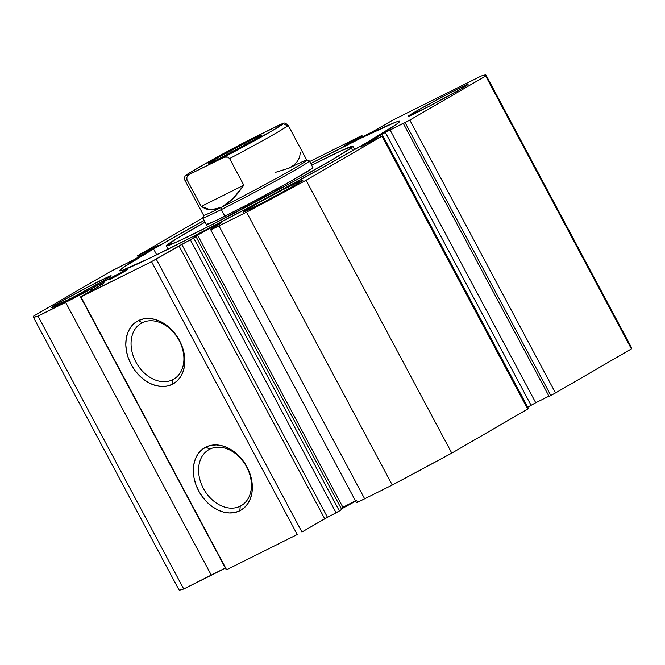 <?xml version="1.0" encoding="UTF-8"?>
<svg xmlns="http://www.w3.org/2000/svg" width="665" height="665" viewBox="0 0 665 665"><rect width="100%" height="100%" fill="white"/><g stroke="black" fill="none" stroke-linecap="round" stroke-linejoin="round"><path stroke-width="1" d="M356.656 500.629A15.478 0.482 -28.1 0 0 343.248 507.952L197.547 235.078L194.305 237.114L195.976 236.541L341.685 509.415L195.976 236.541L193.69 238.095L339.391 510.969L341.685 509.415L336.099 512.798L190.398 239.924L336.099 512.798L338.917 511.26L339.391 510.969L193.69 238.095L181.778 244.421L327.479 517.295L336.099 512.798L327.479 517.295L181.778 244.421L179.035 245.917L324.736 518.791L327.479 517.295L301.943 532.017L156.242 259.142L301.943 532.017L324.736 518.791L179.035 245.917L151.545 261.661L297.247 534.535L226.599 569.755L80.897 296.873L226.599 569.755L297.247 534.535L151.545 261.661L80.548 296.873L226.25 569.747L80.548 296.873L103.79 283.381L99.841 285.027L101.413 284.096L99.866 285.027L103.757 283.406L80.897 296.873L151.545 261.661L195.976 236.541A15.478 0.482 151.9 0 1 194.238 237.214A15.478 0.482 151.9 0 1 197.547 235.078A15.478 0.482 151.9 0 1 212.534 226.923A15.478 0.482 151.9 0 1 221.545 222.634A15.478 0.482 151.9 0 1 218.236 224.762L210.872 229.383L212.875 228.843L246.574 212.16L306.083 180.248L382.624 135.826L360.214 147.048L385.351 132.401L408.776 120.656L485.699 76.043L485.45 74.97L481.269 76.001L393.148 119.933L373.988 131.03L343.315 146.375L361.652 135.652L309.674 161.545L360.854 136.034L362.009 135.519L361.203 136.034L361.802 137.156L361.203 136.034L359.682 136.924L360.222 137.946L359.682 136.924L356.648 138.428L357.196 139.451L356.648 138.428L343.315 146.375L371.569 132.285L393.148 119.933L481.269 76.001A256.648 8.063 151.9 0 1 486.049 75.178A256.648 8.063 151.9 0 1 485.699 76.043L631.16 347.845M103.599 281.91A15.478 0.482 151.9 0 1 118.586 273.764A15.478 0.482 151.9 0 1 127.597 269.466A15.478 0.482 151.9 0 1 124.289 271.603L109.11 279.849A15.478 0.482 151.9 0 0 124.289 271.603L127.497 269.599L124.696 270.68L110.29 278.17L103.599 281.91L103.998 282.667L103.599 281.91A15.478 0.482 151.9 0 0 101.18 283.373L103.599 281.91M101.529 284.03L101.18 283.373L91.047 288.959L101.18 283.373L101.529 284.03M357.255 501.759L356.365 502.507L357.379 502.233L364.661 498.8L218.96 225.925A27.074 0.848 151.9 0 1 210.664 229.633A27.074 0.848 151.9 0 1 211.553 228.876L214.571 226.84A15.478 0.482 151.9 0 0 218.236 224.762L221.503 222.617L216.798 224.753L197.547 235.078L343.248 507.952A15.478 0.482 -28.1 0 0 341.461 509.016M142.268 322.708A32.327 24.131 -120.1 0 0 135.876 361.993A32.327 24.131 -120.1 0 0 172.709 379.723L172.31 384.312A36.101 26.941 59.9 0 1 131.18 364.511A36.101 26.941 59.9 0 1 138.32 320.646L142.268 322.708A32.327 24.131 59.9 0 1 178.735 339.773A32.327 24.131 59.9 0 1 173.706 379.183A32.327 24.131 59.9 0 1 172.709 379.723A32.327 24.131 59.9 0 1 136.242 362.658A32.327 24.131 59.9 0 1 141.263 323.248A32.327 24.131 59.9 0 1 142.268 322.708L138.32 320.646L143.349 318.909L148.844 318.46L154.588 319.325L160.365 321.461L165.934 324.786L171.105 329.183L175.668 334.47L179.45 340.447L182.301 346.889L184.114 353.547L184.828 360.156L184.396 366.482L182.858 372.259L180.257 377.288L176.691 381.353L172.31 384.312L167.272 386.049L161.778 386.49L156.034 385.634L150.265 383.497L144.687 380.164L139.517 375.775L134.962 370.488L131.18 364.511L128.328 358.069L126.508 351.411L125.801 344.794L126.225 338.477L127.771 332.691L130.373 327.67L133.931 323.606L138.32 320.646A36.101 26.941 59.9 0 1 179.45 340.447A36.101 26.941 59.9 0 1 172.31 384.312L172.709 379.723L174.679 378.576L172.709 379.723A32.327 24.131 -120.1 0 0 179.101 340.447A32.327 24.131 -120.1 0 0 142.268 322.708M209.783 449.166A32.327 24.131 -120.1 0 0 203.399 488.443A32.327 24.131 -120.1 0 0 240.231 506.181L239.832 510.77A36.101 26.941 59.9 0 1 198.702 490.961A36.101 26.941 59.9 0 1 205.834 447.096L209.783 449.166A32.327 24.131 59.9 0 1 246.258 466.232A32.327 24.131 59.9 0 1 241.229 505.641A32.327 24.131 59.9 0 1 240.231 506.181A32.327 24.131 59.9 0 1 203.764 489.116A32.327 24.131 59.9 0 1 208.785 449.706A32.327 24.131 59.9 0 1 209.783 449.166L205.834 447.096L210.872 445.367L216.366 444.918L222.11 445.783L227.879 447.919L233.457 451.244L238.627 455.633L243.191 460.92L246.973 466.905L249.824 473.339L251.636 479.997L252.343 486.614L251.919 492.931L250.373 498.717L247.771 503.738L244.213 507.811L239.832 510.77L234.795 512.499L229.3 512.948L223.556 512.083L217.788 509.947L212.21 506.622L207.039 502.233L202.476 496.946L198.702 490.961L195.851 484.519L194.03 477.869L193.324 471.252L193.748 464.935L195.294 459.149L197.896 454.129L201.453 450.055L205.834 447.096A36.101 26.941 59.9 0 1 246.973 466.905A36.101 26.941 59.9 0 1 239.832 510.77L240.231 506.181L242.201 505.034L240.231 506.181A32.327 24.131 -120.1 0 0 246.615 466.897A32.327 24.131 -120.1 0 0 209.783 449.166M341.054 508.243A158.711 4.988 -28.1 0 0 355.459 500.82M153.557 248.951A158.711 4.988 151.9 0 1 204.205 220.439L153.557 248.951L156.682 254.803L153.557 248.951L123.008 267.696L119.667 270.572L121.703 270.597L149.326 258.377L190.722 237.738L256.316 203.49L322.7 167.489L365.742 143.175A158.711 4.988 151.9 0 1 212.01 226.782A158.711 4.988 151.9 0 1 119.65 270.813A158.711 4.988 151.9 0 1 153.557 248.951M310.746 163.548A158.711 4.988 151.9 0 1 399.648 121.313A158.711 4.988 151.9 0 1 365.742 143.175L396.29 124.43L399.632 121.545L397.587 121.529L394.569 122.601L360.987 138.12L310.746 163.548M415.392 111.678A33.965 1.064 151.9 0 1 448.293 93.79A33.965 1.064 151.9 0 1 468.069 84.364A33.965 1.064 151.9 0 1 460.812 89.044L428.726 106.508L408.219 116.392L419.648 109.251L447.479 94.214L466.98 84.638L467.844 84.646L460.812 89.044A33.965 1.064 151.9 0 1 427.903 106.932A33.965 1.064 151.9 0 1 408.135 116.358A33.965 1.064 151.9 0 1 415.392 111.678L416.066 112.934L415.392 111.678M250.24 207.497A33.965 1.064 151.9 0 1 283.14 189.6A33.965 1.064 151.9 0 1 302.907 180.173A33.965 1.064 151.9 0 1 295.651 184.853L263.564 202.326L243.058 212.202L254.487 205.061L282.326 190.024L301.819 180.448L302.833 180.149L301.411 181.37L295.651 184.853A33.965 1.064 151.9 0 1 262.75 202.75A33.965 1.064 151.9 0 1 242.983 212.177A33.965 1.064 151.9 0 1 250.24 207.497L250.904 208.744L250.24 207.497M58.487 303.082A33.965 1.064 151.9 0 1 91.388 285.185A33.965 1.064 151.9 0 1 111.163 275.767A33.965 1.064 151.9 0 1 103.906 280.439L71.82 297.912L51.313 307.787L62.743 300.655L90.573 285.609L110.074 276.041L110.939 276.05L109.658 276.964L103.906 280.439A33.965 1.064 151.9 0 1 70.997 298.336A33.965 1.064 151.9 0 1 51.23 307.762A33.965 1.064 151.9 0 1 58.487 303.082L59.16 304.337L58.487 303.082M343.248 507.952L355.642 501.161M210.664 229.633L356.365 502.507A27.074 0.848 -28.1 0 0 364.661 498.8L218.96 225.925L246.574 212.16L392.275 485.034L364.661 498.8L392.275 485.034L451.784 453.123L528.484 408.568M382.791 135.693L528.492 408.568L527.686 409.091L381.984 136.209L527.686 409.091L451.784 453.123L306.083 180.248L381.984 136.209L361.012 146.524L385.351 132.401L531.052 405.276L527.761 407.196L534.618 403.339M535.749 402.757L531.052 405.276L385.351 132.401L390.047 129.883L535.749 402.757L548.949 396.182L535.749 402.757L390.047 129.883L405.941 121.961L403.339 123.474L405.101 122.593L550.803 395.467L554.477 393.53L631.401 348.917L555.499 392.949L409.798 120.074L485.699 76.043L631.401 348.917A256.648 8.063 -28.1 0 0 631.75 348.053L486.049 75.178M549.041 396.348L550.803 395.467L549.041 396.348L403.339 123.474L549.041 396.348M179.55 590.03L183.731 588.999L225.327 568.01A27.074 0.848 -28.1 0 1 211.345 575.225L183.731 588.999L38.03 316.116L91.047 288.959L91.795 290.347L91.047 288.959A27.074 0.848 151.9 0 1 65.644 302.351L211.345 575.225L65.644 302.351L38.03 316.116A256.648 8.063 151.9 0 1 33.25 316.947A256.648 8.063 151.9 0 1 33.599 316.083L33.84 317.155L38.03 316.116L183.731 588.999A256.648 8.063 -28.1 0 1 178.952 589.822L33.25 316.947M202.85 217.896L137.314 255.909L159.085 245.077L133.948 259.724L110.523 271.47L33.599 316.083L109.501 272.051L133.948 259.724L158.021 245.759L142.036 253.523L142.651 254.67L142.036 253.523L139.434 255.036L140.041 256.183L139.434 255.036L137.314 255.909L202.85 217.896M138.337 257.172L137.663 255.917L138.337 257.172M555.499 392.949L409.798 120.074L405.101 122.593L550.803 395.467L555.499 392.949M392.275 485.034A256.648 8.063 -28.1 0 0 451.784 453.123L306.083 180.248A256.648 8.063 151.9 0 1 246.574 212.16L392.275 485.034M100.074 284.944L100.324 285.401L100.074 284.944M312.916 167.622A60.39 1.895 151.9 0 1 311.985 168.553L312.924 167.638L309.366 160.963A60.39 1.895 151.9 0 1 278.702 179.292A60.39 1.895 151.9 0 1 221.329 209.575A60.39 1.895 -28.1 0 0 279.458 178.877A60.39 1.895 -28.1 0 0 309.308 160.922L306.756 160.149A58.503 1.837 151.9 0 1 277.845 177.547A58.503 1.837 151.9 0 1 221.52 207.281L221.329 209.575L224.878 216.233L221.329 209.575A60.39 1.895 151.9 0 1 202.825 217.854L207.663 226.906M351.236 147.929A105.677 3.317 151.9 0 1 251.661 204.072A105.677 3.317 151.9 0 1 166.425 245.842A105.677 3.317 151.9 0 1 168.062 244.196A105.677 3.317 151.9 0 1 205.094 222.102L177.073 238.353L166.416 245.809L177.771 241.52L208.469 226.499L296.016 180.132L332.192 159.741L351.236 147.929L352.699 150.664L351.236 147.929A105.677 3.317 151.9 0 0 352.874 146.283L351.236 147.929M352.882 146.317L341.527 150.598L311.636 165.219A105.677 3.317 151.9 0 1 352.874 146.283L354.628 149.567M206.374 224.487L215.585 220.772L249.674 203.498L289.599 181.869L311.985 168.553A60.39 1.895 151.9 0 1 255.086 200.639A60.39 1.895 151.9 0 1 206.383 224.504M252.16 139.384L252.01 141.105L252.16 139.384L214.587 159.534L208.212 163.723L217.388 159.558A30.191 0.948 151.9 0 1 208.162 163.715A30.191 0.948 151.9 0 1 223.091 154.737A30.191 0.948 151.9 0 1 252.16 139.384A30.191 0.948 151.9 0 1 261.412 135.286A30.191 0.948 151.9 0 1 245.701 144.629A30.191 0.948 151.9 0 1 217.388 159.558L254.961 139.409L261.337 135.228L252.16 139.384M275.26 172.418L288.893 168.203A58.503 1.837 151.9 0 1 306.756 160.149M286.1 125.793A58.503 1.837 151.9 0 1 288.153 125.244A58.503 1.837 151.9 0 1 229.6 158.578L243.814 185.194L201.221 206.433L187.006 179.808A58.503 1.837 151.9 0 1 184.945 180.356L203.598 215.294A58.503 1.837 -28.1 0 0 221.52 207.281A58.503 1.837 151.9 0 1 203.598 215.236L202.825 217.788A60.39 1.895 -28.1 0 0 221.329 209.575L221.52 207.281L210.672 209.891L201.221 206.433L187.006 179.808L186.774 177.696L187.613 176.034L190.315 173.939A54.73 1.721 151.9 0 1 198.187 167.713A54.73 1.721 151.9 0 1 246.823 141.163L281.411 124.097L283.049 123.757L282.475 124.338L271.353 131.238L222.725 157.788L190.315 173.939L186.857 175.269L188.561 173.548L214.088 158.744L246.823 141.163L279.766 124.754M221.52 207.281A58.503 1.837 -28.1 0 0 277.114 177.946A58.503 1.837 -28.1 0 0 306.814 160.19L288.153 125.244C283.573 122.119 286.831 122.551 279.716 124.779L279.225 125.003A54.73 1.721 151.9 0 1 271.353 131.238A54.73 1.721 151.9 0 1 222.725 157.788L226.083 156.865L227.954 157.173L229.6 158.578L243.814 185.194L232.883 198.818L221.52 207.281L215.975 209.342L210.672 209.891L205.718 208.91L201.221 206.433L243.814 185.194L238.461 192.592L232.883 198.818L227.197 203.748L221.52 207.281M184.945 180.298A58.503 1.837 -28.1 0 0 187.006 179.808L186.774 177.696L187.613 176.034L190.315 173.939L224.338 157.148L227.954 157.173L229.6 158.578A58.503 1.837 -28.1 0 0 288.161 125.311M284.445 124.388L285.368 124.92M300.314 152.418L299.641 157.098L297.471 161.346L293.863 165.07L288.893 168.203M99.841 285.036L100.107 285.526M166.425 245.842L168.179 249.117M246.632 141.254C219.192 155.535 188.735 172.784 186.94 174.646C184.787 175.527 184.122 177.43 184.945 180.356"/></g></svg>
